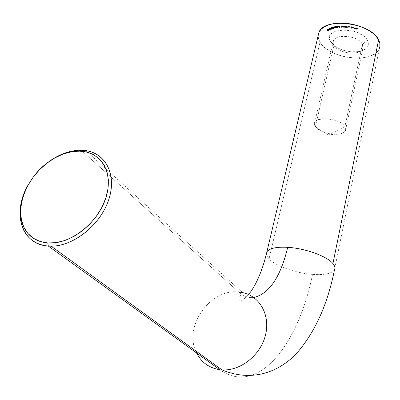 <?xml version="1.0" encoding="UTF-8"?>
<svg xmlns="http://www.w3.org/2000/svg" width="400" height="400" viewBox="0 0 400 400"><rect width="100%" height="100%" fill="white"/><g stroke="black" fill="none" stroke-linecap="round" stroke-linejoin="round"><path stroke-width="0.3" stroke-dasharray="2 1.5" d="M378.695 49.84L379.43 48.315L334.525 269.64C331.955 273.615 324.62 275.2 312.53 274.4C296 273.215 275.74 266.08 269.035 258.965L320.02 42.195L318.52 38.795L318.15 35.64L318.545 38.895L320.02 42.195L269.035 258.965L266.365 254.075L269.035 258.965C275.74 266.08 296 273.215 312.53 274.4C298.73 343.59 258.3 397.195 219.71 369.67C258.3 397.195 298.73 343.59 312.53 274.4C324.37 275.19 331.66 273.68 334.415 269.855M195.6 350.775C184.07 324.745 211.31 288.34 238.79 292.03L241.75 294.34C245.66 296.915 249.66 297.97 253.75 297.51C249.66 297.97 245.66 296.915 241.75 294.34L238.79 292.03L81.175 150.24L238.79 292.03C210.315 288.14 182.735 327.17 196.58 352.985M362.415 44.26C363.935 47.36 363.015 49.82 359.665 51.65C352.78 55.485 337.265 51.665 333.92 45.32L330.645 41.78C335.005 49.99 354.905 54.89 363.835 49.94C368.185 47.57 369.395 44.375 367.465 40.345L362.415 44.26L344.925 126.635L345.505 130.47C343.33 137.26 320.085 134.15 315.45 126.535L333.92 45.32C338.14 53.6 360.54 56.125 362.86 48.495L362.415 44.26C358.55 35.895 335.745 33.21 333.41 40.77L333.095 42.985L333.92 45.32L315.45 126.535L315.77 126.96C319.69 132.265 333.805 135.965 341.115 133.61C345.465 132.175 346.735 129.85 344.925 126.635L328.245 134.92L315.45 126.535L328.245 134.92L344.925 126.635C338.925 116.375 307.545 116.46 315.45 126.535L314.52 124.395L314.775 122.41C316.945 115.675 340.665 118.94 344.925 126.635L362.415 44.26L367.465 40.345L368.275 42.525L368.325 44.63L367.635 46.585L366.23 48.32L364.175 49.76L361.55 50.865L358.46 51.59L351.36 51.83L343.925 50.46L337.23 47.68L334.47 45.88L332.245 43.89L330.645 41.78L329.73 39.635L329.545 37.53L330.105 35.54L331.39 33.755L333.36 32.24L335.95 31.06L342.565 29.88L346.33 29.94L354.03 31.335L357.655 32.625L363.725 36.12L365.93 38.18L367.465 40.345C360.735 26.21 322.28 27.35 330.3 41.14L333.655 44.825C327.55 34.21 357.175 33.44 362.415 44.26M85.745 150.6L242.625 292.61L238.79 292.03M379.43 48.315C374.65 64.2 329.03 59.205 320.02 42.195L322.6 45.525L326.14 48.66L330.515 51.49L335.555 53.915L341.075 55.855L346.89 57.24L352.785 58.025L358.555 58.175L363.995 57.68L368.905 56.555L373.095 54.835L376.405 52.57M354.53 28.53L355.34 28.35L353.795 27.925L354.125 27.665L355.57 28.14L355.42 28.57L354.82 28.7L353.765 28.135L354.53 28.53L354.445 28.91L353.89 28.51L353.975 28.135L354.53 28.53L355.34 28.35L353.795 27.925L354.125 27.665L355.515 28.045L355.575 28.4L354.46 28.635L353.765 28.135L353.68 28.51L353.765 28.135L353.68 28.51L354.38 29.01L354.46 28.635L354.38 29.01L355.49 28.785L355.515 28.045L355.43 28.425L354.83 28.065L354.91 27.685L354.83 28.065L354.045 28.045L354.125 27.665L353.71 28.3L353.795 27.925L353.71 28.3L355.26 28.73L355.34 28.35L355.26 28.73L354.445 28.91L354.53 28.53M351.285 26.475L351.165 27.02L352.25 27.075L352.67 27.75L352.055 28.005L350.775 27.755L351.06 26.43L351.165 27.02L351.91 26.965L352.69 27.71L350.775 27.755L351.06 26.43L350.69 28.13L351.03 27.635L350.95 28.015L351.61 28.35L351.695 27.97L351.61 28.35L352.605 28.09L352.705 27.655L352.625 28.035L351.825 27.345L351.91 26.965L351.825 27.345L351.08 27.4L351.285 26.475M345.475 26.095L346.515 26.2L347.16 26.835L346.705 27.175L345.44 27.08L345.25 26.075L345.17 26.455L345.25 26.075L346.165 26.13L347.16 26.735L346.36 27.185L345.44 27.08L345.25 26.075L345.355 27.46L345.625 26.93L345.54 27.305L346.28 27.565L346.36 27.185L346.28 27.565L347.06 27.28L347.16 26.735L347.075 27.11L346.08 26.505L346.165 26.13L346.08 26.505L345.425 26.66L345.475 26.095M342.945 26.995L342.095 26.155L341.385 26.205L341.69 27.01L341.225 26.49L341.365 25.995L342.465 25.975L342.86 27.37L342.465 25.975L342.945 26.995L341.705 26.08L341.385 26.205L341.475 27.015L341.16 26.15L342.465 25.975L342.25 26.54L342.335 26.16L342.25 26.54L341.515 26.335L341.6 25.96L341.075 26.525L341.39 27.39L341.69 27.01L341.605 27.385L341.3 26.585L341.705 26.08L341.62 26.455L342.305 26.725L342.39 26.345L342.645 27.375L342.945 26.995M337.935 27.345L336.855 26.975L336.505 26.05L337.585 26.1L338.315 27.09L337.845 27.725L338.21 27.515L338.075 26.545L338.295 27.14L337.935 27.345L336.64 26.745L336.43 26.155L336.805 25.935L338.075 26.545L337.99 26.92L336.715 26.315L336.805 25.935L336.345 26.53L336.555 27.12L336.64 26.745L336.555 27.12L337.845 27.725L337.935 27.345M335.13 27.44L334.21 27.665L334.335 28.01L332.94 26.695L335.13 27.44L335.045 27.815L332.89 27.06L332.98 26.685L335.13 27.44L334.21 27.665L334.335 28.01L332.94 26.695L332.85 27.07L332.94 26.695L332.85 27.07L333.8 27.965L333.89 27.59L333.57 28.02L333.655 27.645L333.7 28.145L334.02 27.71L334.25 28.385L334.525 27.965L334.44 28.34L334.21 27.665L334.125 28.04L335.045 27.815L335.13 27.44M332.02 28.165L331.255 28.31L332.02 28.165L331.935 28.54L331.885 28.065L331.17 28.685L331.255 28.31L331.305 28.785L332.02 28.165M330.14 29.155L329.435 29.525L329.71 29.86L327.855 28.73L330.14 29.155L330.05 29.525L327.795 29.09L327.885 28.715L330.14 29.155L329.435 29.525L329.71 29.86L327.885 28.715L327.765 29.105L327.855 28.73L327.765 29.105L329.03 29.875L329.115 29.5L329.025 30.075L329.29 29.605L329.2 29.98L329.625 30.235L329.855 29.785L329.77 30.155L329.35 29.9L329.435 29.525L329.35 29.9L330.14 29.155M329.015 30.35L328.09 30.345L326.97 29.685L326.905 29.34L327.37 29.16L328.455 29.51L329.14 30.155L328.93 30.72L328.455 29.51L329.015 30.35L327.545 30.1L326.89 29.37L328.455 29.51L328.37 29.885L326.91 29.625L326.995 29.255L326.8 29.745L327.46 30.475L327.545 30.1L327.46 30.475L328.93 30.72L329.015 30.35M329.605 28.04L329.8 28.53L331.78 28.865L330.695 29.355L331.265 28.91L329.555 28.565L329.34 27.985L330.285 27.955L329.605 28.04L329.515 28.415L330.31 28.53L330.395 28.155L329.605 28.04L329.615 28.44L331.78 28.865L330.695 29.355L331.265 28.91L329.46 28.505L329.43 27.935L330.55 28.085L330.31 28.53L330.55 28.085L330.46 28.46L329.34 28.31L329.43 27.935L329.37 28.88L329.46 28.505L329.37 28.88L330.315 29.155L330.4 28.78L330.315 29.155L331.18 29.285L331.265 28.91L331.18 29.285L330.44 29.62L330.53 29.245L330.61 29.73L330.695 29.355L330.61 29.73L331.695 29.24L331.78 28.865L331.695 29.24L330.365 29.035L330.455 28.665L330.365 29.035L329.53 28.81L329.605 28.04M331.68 27.53L331.71 27.075L332.555 27.095L333.62 27.855L333.585 28.245L332.62 28.315L331.68 27.53L331.59 27.905L332.17 28.085L332.255 27.715L331.56 27.22L331.8 27.04L332.725 27.2L333.68 28.14L332.745 28.355L332.255 27.715L332.22 28.515L332.305 28.145L332.22 28.515L332.66 28.725L332.745 28.355L332.66 28.725L333.595 28.51L333.54 27.775L333.45 28.15L332.7 27.92L332.725 27.2L332.64 27.575L331.715 27.415L331.8 27.04L331.68 27.53M335.125 26.35L335.09 26.82L336.985 27.44L335.615 27.705L336.425 27.4L334.905 26.875L334.88 26.255L335.88 26.385L335.125 26.35L335.04 26.725L335.81 26.96L335.895 26.58L335.125 26.35L334.945 26.71L336.985 27.44L335.615 27.705L336.425 27.4L334.745 26.745L334.995 26.225L336.09 26.545L336.005 26.92L336.09 26.545L336.005 26.92L334.91 26.605L334.995 26.225L334.66 27.12L334.745 26.745L334.66 27.12L335.505 27.515L335.595 27.14L335.505 27.515L336.34 27.775L336.425 27.4L336.34 27.775L335.41 27.955L335.495 27.58L335.53 28.08L335.615 27.705L335.53 28.08L336.9 27.82L336.985 27.44L336.9 27.82L335.62 27.42L335.705 27.045L335.62 27.42L334.855 27.085L335.125 26.35M338.93 25.74L339.585 26.4L338.885 26.405L338.765 26.725L339.46 27.04L340.05 26.74L339.85 27.115L338.545 26.75L338.52 26.415L339.205 26.25L337.98 25.825L338.93 25.74L338.845 26.12L337.895 26.2L337.98 25.825L338.93 25.74L339.585 26.4L338.765 26.725L339.53 27.035L340.05 26.74L339.625 27.16L338.545 26.75L338.49 26.47L339.205 26.25L338.85 25.885L337.98 25.825L337.895 26.2L338.07 25.955L337.985 26.33L338.765 26.265L338.85 25.885L339.12 26.625L338.93 26.245L338.46 27.125L338.545 26.75L338.46 27.125L339.54 27.54L340.05 26.74L339.445 27.41L339.53 27.035L339.445 27.41L338.68 27.1L339.07 26.37L338.985 26.745L339.5 26.78L339.585 26.4L339.5 26.78L338.845 26.12L338.93 25.74M344.93 27.055L344.19 26.195L343.46 26.205L343.65 27.005L343.255 26.475L343.47 26L344.595 26.035L344.845 27.43L344.595 26.035L344.93 27.055L343.8 26.1L343.445 26.23L343.43 27L343.225 26.17L344.595 26.035L344.35 26.59L344.43 26.21L344.35 26.59L343.63 26.355L343.715 25.98L343.14 26.545L343.345 27.375L343.65 27.005L343.435 26.29L343.35 26.665L343.715 26.48L343.8 26.1L343.715 26.48L344.375 26.77L344.46 26.395L344.625 27.42L344.93 27.055M350.27 27.67L349.64 26.7L349.13 26.74L349.075 27.495L348.58 26.58L347.94 26.55L347.875 27.315L347.65 26.745L348.005 26.35L350.285 26.685L350.19 28.045L350.285 26.685L350.27 27.67L349.495 26.665L349.11 26.78L349.075 27.495L348.295 26.49L347.645 27.28L347.685 26.535L350.285 26.685L349.975 27.2L350.055 26.82L349.975 27.2L349.815 26.645L349.735 27.025L349.375 26.915L349.455 26.535L348.815 27.07L348.9 26.69L348.815 27.07L348.17 26.735L348.25 26.36L348.17 26.735L347.565 27.12L347.65 26.745L347.565 27.66L348.295 26.49L348.21 26.865L348.77 27.45L348.855 27.075L348.77 27.835L349.495 26.665L349.415 27.045L349.97 27.595L350.055 27.22L349.965 28.015L350.27 27.67M353.22 28.28L353.655 26.99L353.22 28.28M356.78 29.3L356.915 28.66L356.005 28.365L356.99 28.545L357.225 28.175L356.385 27.77L357.52 28.135L356.695 29.68L357.52 28.135L356.78 29.3L356.915 28.66L356.005 28.365L356.99 28.545L357.225 28.175L356.385 27.77L357.52 28.135L357.44 28.515L356.3 28.145L356.385 27.77L356.23 28.26L356.31 27.885L356.23 28.26L357.14 28.555L357.225 28.175L356.91 28.92L356.99 28.545L356.91 28.92L355.995 28.625L356.08 28.25L355.925 28.74L356.005 28.365L355.925 28.74L356.835 29.035L356.915 28.66L356.78 29.3M28.595 184.19C33.06 176.59 38.67 169.975 45.435 164.335C38.67 169.975 33.06 176.59 28.595 184.19M328.37 29.885L329.055 30.525L328.61 30.815L326.785 29.825L327.28 29.535L328.37 29.885M327.09 29.73L327.85 30.525L328.82 30.56L327.97 29.83L327.09 29.73L328.245 29.97L328.335 29.595L327.175 29.355L327.585 30.395L327.09 29.73M327.675 30.025L328.215 30.26L328.13 30.63L327.585 30.395L327.675 30.025L328.84 30.26L328.75 30.63L328.13 30.63L328.215 30.26L328.905 30.18L328.335 29.595L328.82 30.555L328.81 29.91L328.06 29.455L327.12 29.405L327.675 30.025M327.795 29.09L330.05 29.525L329.35 29.9L329.625 30.235L327.795 29.09M329.61 29.565L328.42 29.335L329.175 29.795L329.695 29.19L329.61 29.565L329.695 29.19L328.51 28.96L328.42 29.335L329.61 29.565M328.51 28.96L329.26 29.42L329.175 29.795L328.42 29.335L328.51 28.96L329.26 29.42L329.695 29.19L328.51 28.96M330.31 28.53L329.59 28.245L329.14 28.565L329.58 28.99L331.18 29.285L330.61 29.73L331.695 29.24L329.615 28.86L329.515 28.415L330.31 28.53M331.8 28.44L331.17 28.685L331.8 28.44M332.17 28.085L331.465 27.62L332.185 27.39L333.605 28.485L332.66 28.725L332.17 28.085M332.4 28.465L333.375 28.35L332.59 28.045L332.4 28.465L332.59 27.695L332.4 28.465L332.49 28.09L333.24 28.22L333.155 28.595L332.4 28.465M331.77 27.84L332.535 27.745L332.01 27.505L331.77 27.84L331.955 27.16L331.77 27.84L331.855 27.47L332.455 27.58L332.37 27.955L331.77 27.84M332.455 27.58L332.37 27.955L332.545 27.255L331.955 27.16L331.87 27.535L332.46 27.63L332.485 27.215L331.78 27.285L332.455 27.58M333.24 28.22L333.36 27.835L333.155 28.595L333.36 27.835L332.59 27.695L332.505 28.07L333.275 28.21L333.195 27.735L332.39 27.86L333.24 28.22M332.89 27.06L334.25 28.385L334.125 28.04L335.045 27.815L332.89 27.06M333.995 27.915L333.425 27.38L334.56 27.78L333.995 27.915L334.645 27.405L333.995 27.915L333.425 27.38L334.56 27.78L334.645 27.405L333.515 27.005L333.425 27.38L333.515 27.005L334.08 27.54L333.995 27.915M334.645 27.405L333.515 27.005L334.08 27.54L334.645 27.405M335.81 26.96L335.2 26.585L334.575 26.8L334.82 27.25L336.34 27.775L335.53 28.08L336.9 27.82L334.925 27.145L335.04 26.725L335.81 26.96M337.99 26.92L338.23 27.465L337.445 27.705L336.32 26.64L337.12 26.335L337.99 26.92M336.81 26.44L336.55 26.715L336.91 27.265L337.96 27.505L337.63 26.765L336.81 26.44L337.795 26.95L337.88 26.575L336.9 26.065L336.755 27.095L336.81 26.44M336.84 26.72L337.11 27.43L336.755 27.095L336.84 26.72L337.83 27.225L337.745 27.6L337.11 27.43L337.195 27.05L338.085 27.07L337.88 26.575L338 27.45L337.745 27.6L338.095 26.955L337.505 26.22L336.68 26.165L336.84 26.72M337.895 26.2L338.845 26.12L339.5 26.78L338.8 26.78L338.68 27.1L339.31 27.415L339.965 27.115L339.92 27.4L338.74 27.375L338.435 26.795L339.12 26.625L337.895 26.2M342.38 26.35L342.86 27.37L341.62 26.455L341.3 26.58L341.39 27.39L341.16 26.43L342.38 26.35M344.51 26.415L344.845 27.43L343.715 26.48L343.355 26.625L343.345 27.375L343.165 26.505L344.51 26.415M345.17 26.455L346.745 26.715L347.05 27.305L345.355 27.46L345.17 26.455M345.47 26.98L346.115 27.43L346.85 27.19L346.22 26.65L345.47 26.98L346.17 26.255L345.565 26.46L345.47 26.98L345.555 26.605L346.32 27.065L346.235 27.445L345.47 26.98M346.32 27.065L346.935 26.72L346.835 27.22L346.235 27.445L346.935 26.72L346.17 26.255L346.085 26.63L346.85 27.095L346.835 26.54L345.57 26.45L346.32 27.065M350.2 27.06L350.19 28.045L349.485 27.055L349.05 27.12L348.77 27.835L348.69 27.11L348.21 26.865L347.565 27.66L347.925 26.73L350.2 27.06M350.975 26.805L351.08 27.4L352.435 27.625L352.515 28.21L350.69 28.13L350.975 26.805M351 27.7L351.615 28.23L352.395 27.99L351.78 27.46L351 27.7L351.78 27.46L351.865 27.08L351.1 27.28L351 27.7L351.085 27.325L351.7 27.855L351.615 28.23L351 27.7M351.7 27.855L352.475 27.61L352.395 27.99L351.615 28.23L351.7 27.855L352.475 27.61L351.865 27.08L351.78 27.46L352.395 27.99L352.445 27.43L351.165 27.185L351.7 27.855M353.575 27.365L352.915 28.6L353.575 27.365M353.89 28.51L354.555 29.055L355.515 28.7L354.625 28.02L353.71 28.3L355.15 28.855L353.89 28.51M354.005 28.27L354.775 28.175L355.285 28.625L354.005 28.27L354.085 27.89L355.365 28.245L355.285 28.625L354.005 28.27L354.775 28.175L355.285 28.625L355.25 28L355.17 28.38L355.25 28L354.855 27.795L354.775 28.175L354.855 27.795L354.085 27.89L354.005 28.27M355.365 28.245L354.855 27.795L354.085 27.89L355.365 28.245M357.44 28.515L356.695 29.68L356.835 29.035L355.925 28.74L356.91 28.92L357.14 28.555L356.3 28.145L357.44 28.515M242.625 292.61L241.49 294.165C240.055 295.58 239.195 297.44 238.915 299.735C240.55 301.62 243.77 299.885 248.57 294.54M359.665 51.65L363.835 49.94M345.505 130.47L362.86 48.495M315.77 126.96L328.245 134.92L341.115 133.61M314.775 122.41L333.41 40.77M333.655 44.825L330.3 41.14M329.125 30.23L329.035 30.605M326.89 29.37L326.8 29.745M327.11 29.43L327.02 29.805M328.905 30.18L328.82 30.555M329.245 28.095L329.155 28.47M329.475 28.15L329.39 28.525M332.18 27.825L332.095 28.195M333.68 28.14L333.595 28.51M332.83 27.48L332.745 27.855M331.56 27.22L331.475 27.595M331.785 27.275L331.695 27.65M332.61 27.465L332.525 27.84M332.4 27.835L332.315 28.21M333.455 28.07L333.37 28.445M334.655 26.43L334.57 26.805M334.885 26.5L334.8 26.88M338.295 27.14L338.21 27.515M336.43 26.155L336.345 26.53M336.65 26.215L336.565 26.59M338.085 27.07L338 27.45M338.49 26.47L338.405 26.845M340.06 26.94L339.975 27.32M339.83 26.885L339.745 27.26M338.725 26.53L338.64 26.905M341.16 26.15L341.075 26.525M341.385 26.205L341.3 26.585M343.225 26.17L343.14 26.545M343.445 26.23L343.365 26.61M347.145 26.905L347.06 27.28M345.565 26.46L345.48 26.84M346.92 26.845L346.835 27.22M347.685 26.535L347.6 26.915M347.905 26.595L347.825 26.975M349.11 26.78L349.025 27.155M352.69 27.71L352.605 28.09M351.1 27.28L351.015 27.655M352.465 27.65L352.38 28.03M355.575 28.4L355.495 28.78"/><path stroke-width="0.6" d="M196.58 352.985C201.4 362.415 209.11 367.975 219.71 369.67L48.33 246.055L47.775 242.97C36.75 241.92 28.865 236.85 24.125 227.755C14.04 208.71 26.695 176.79 49.215 161.47C59.18 154.555 69.215 151.115 79.325 151.145L71.185 151.84L62.835 154.185L54.565 158.07L46.665 163.36L39.41 169.865L33.05 177.355L27.82 185.58L23.905 194.25L21.47 203.06L20.615 211.7L21.405 219.835L23.835 227.16L27.845 233.38L33.31 238.22L40.035 241.47L47.775 242.97L56.225 242.625L65.045 240.435L73.865 236.47L82.315 230.89L90.035 223.92L96.705 215.86L102.045 207.05L105.85 197.875L107.975 188.705L108.36 179.915L107.02 171.855L104.04 164.825L99.565 159.075L93.79 154.805L86.955 152.135L79.325 151.145L81.175 150.24C70.635 150.21 60.175 153.8 49.795 161L45.435 164.335C57 154.98 68.915 150.28 81.175 150.24L85.745 150.6C106.095 153.295 117.135 175.305 108.57 200.15C100.26 225 73.51 246.415 51.1 246.155L48.33 246.055C71.51 248.095 100.765 225.405 108.955 198.98C117.5 172.57 103.71 150.34 81.175 150.24L79.325 151.145C100.935 151.255 114.075 172.595 105.85 197.875C97.96 223.165 69.97 244.88 47.775 242.97L48.33 246.055L219.71 369.67C208.19 367.76 200.155 361.465 195.6 350.775M253.75 297.51C269.22 293.81 280.54 277.08 287.71 247.32C276.51 246.75 269.605 248.215 267 251.715L266.365 254.075L266.89 251.895C269.35 248.27 276.29 246.745 287.71 247.32C305.07 248.285 327.135 256.275 332.93 263.575L378.605 39.91C371.08 22.53 323.765 16.87 318.91 32.44L318.15 35.64L318.985 32.27L320.975 29.405L324.075 26.96L328.17 25.04L333.12 23.735L338.73 23.105L344.775 23.175L351.005 23.96L357.16 25.415L362.98 27.495L368.235 30.1L372.7 33.125L376.2 36.44L378.605 39.91L332.93 263.575C327.135 256.275 305.07 248.285 287.71 247.32C280.54 277.08 269.22 293.81 253.75 297.51M238.79 292.03L242.875 292.665C259.915 296.31 270.535 315.295 265.46 335.18C260.59 355.085 240.62 371.105 222.18 369.9L222.005 369.89C240.5 371.2 260.61 355.125 265.475 335.13C270.55 315.155 259.78 296.13 242.625 292.61M376.405 52.57L378.695 49.84M379.43 48.315L379.86 46.74L379.835 43.39L378.605 39.91C380.125 42.875 380.4 45.675 379.43 48.315M48.33 246.055C20.865 244.695 11.755 211.46 28.595 184.19C19.235 201.01 17.585 216.32 23.65 230.115C28.59 239.62 36.815 244.935 48.33 246.055M334.415 269.855C335.415 268.04 334.92 265.945 332.93 263.575C334.84 265.85 335.37 267.87 334.525 269.64C327.64 304.205 315.16 331.93 297.09 352.815C279.21 372.265 251.665 382.43 222.005 369.89L51.1 246.155M248.57 294.54C251.015 291.275 251.405 291.285 255.465 283.95C260.09 275.135 263.9 264.45 266.89 251.895L318.91 32.44M49.795 161L49.22 161.465M23.65 230.115L24.125 227.755"/></g></svg>
